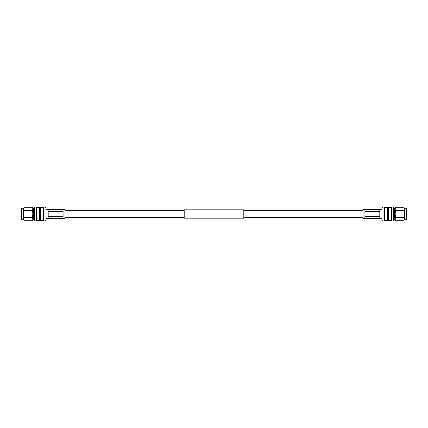<?xml version="1.0" encoding="UTF-8"?>
<svg xmlns="http://www.w3.org/2000/svg" width="428" height="428" viewBox="0 0 428 428"><rect width="100%" height="100%" fill="white"/><g stroke="black" fill="none" stroke-linecap="round" stroke-linejoin="round"><path stroke-width="0.64" d="M243.805 209.811L243.805 218.189L184.195 218.189L184.195 209.811L243.805 209.811M46.069 207.954L46.069 220.046M46.069 207.65L46.069 220.35L44.967 220.987L44.967 207.013L46.069 207.65M43.506 220.987L43.137 220.613L43.137 207.387L43.506 207.013L43.506 220.987L44.967 220.987M43.506 207.013L44.967 207.013M40.928 220.425L43.137 220.425M40.928 207.575L43.137 207.575M40.928 207.387L40.928 220.613L40.558 220.987L40.558 207.013L40.928 207.387M39.44 220.987L39.066 220.613L39.066 207.387L39.44 207.013L39.44 220.987L40.558 220.987M39.44 207.013L40.558 207.013M36.862 220.425L39.066 220.425M36.862 207.575L39.066 207.575M36.862 207.387L36.862 220.613L36.492 220.987L36.492 207.013L36.862 207.387M34.812 220.987L34.256 220.425L34.256 207.575L34.812 207.013L34.812 220.987L36.492 220.987M34.812 207.013L36.492 207.013M33.694 218.66L34.256 218.66M33.694 209.34L34.256 209.34M33.325 208.302L33.325 219.698A0.38 0.38 0 0 0 33.694 219.323L33.694 208.677A0.38 0.38 0 0 0 33.325 208.302L32.886 208.302L32.886 219.698L33.325 219.698M21.775 219.698A0.401 0.401 0 0 1 21.4 219.323L21.4 208.677A0.401 0.401 0 0 1 21.775 208.302L21.775 219.698L23.572 219.698L24.15 220.709C23.486 219.601 23.486 218.489 24.15 217.376L32.298 217.376C32.977 218.483 32.977 219.596 32.298 220.709L24.15 220.709L32.298 220.709L32.886 219.698M21.775 208.302L23.572 208.302L23.572 219.698M32.886 208.302L32.298 207.291C32.977 208.399 32.977 209.511 32.298 210.624L32.298 210.672C32.977 212.882 32.977 215.102 32.298 217.328L32.298 217.376M23.572 208.302L24.15 207.291L32.298 207.291L24.15 207.291C23.486 208.404 23.486 209.517 24.15 210.624L32.298 210.672M32.298 217.328L24.15 217.376M24.15 217.328C23.486 215.102 23.486 212.882 24.15 210.672M32.298 210.624L24.15 210.624M48.198 211.453L63.098 211.453L63.098 209.447L48.198 209.447L48.198 211.453M48.198 211.994L48.198 216.006L63.098 216.006L63.098 211.994L48.198 211.994M46.331 209.436L64.965 209.436L64.965 218.564L46.331 218.564M48.198 218.553L63.098 218.553L63.098 216.547L48.198 216.547L48.198 218.553M381.931 220.046L381.931 207.954M383.033 220.987L381.931 220.35L381.931 207.65L383.033 207.013L384.494 207.013L384.863 207.387L384.863 220.613L384.494 220.987L383.033 220.987L383.033 207.013M387.073 220.425L384.863 220.425M387.073 207.575L384.863 207.575M387.442 220.987L387.073 220.613L387.073 207.387L387.442 207.013L388.56 207.013L388.934 207.387L388.934 220.613L388.56 220.987L387.442 220.987L387.442 207.013M391.139 220.425L388.934 220.425M391.139 207.575L388.934 207.575M391.508 220.987L391.139 220.613L391.139 207.387L391.508 207.013L393.188 207.013L393.744 207.575L393.744 220.425L393.188 220.987L391.508 220.987L391.508 207.013M394.306 218.66L393.744 218.66M394.306 209.34L393.744 209.34M406.6 219.061L406.6 219.323A0.401 0.401 0 0 1 406.226 219.698L404.428 219.698L403.85 220.709L395.702 220.709L395.114 219.698L394.675 219.698A0.38 0.38 0 0 1 394.306 219.323L394.306 208.677A0.38 0.38 0 0 1 394.675 208.302L395.114 208.302L395.702 207.291L403.85 207.291L395.702 207.291C395.023 208.404 395.023 209.517 395.702 210.624L403.85 210.624C404.514 209.511 404.514 208.399 403.85 207.291L404.428 208.302L406.226 208.302A0.401 0.401 0 0 1 406.6 208.677L406.6 208.939M404.428 219.698L404.428 208.302M403.85 210.672C404.514 212.882 404.514 215.102 403.85 217.328L395.702 217.328C395.023 215.102 395.023 212.882 395.702 210.672L403.85 210.624M403.85 217.376C404.514 218.483 404.514 219.596 403.85 220.709L395.702 220.709C395.023 219.601 395.023 218.489 395.702 217.376L403.85 217.328M395.114 219.698L395.114 208.302M406.6 219.323L406.6 208.677M406.226 219.698L406.226 208.302M394.675 219.698L394.675 208.302M393.188 220.987L393.188 207.013M388.56 220.987L388.56 207.013M384.494 220.987L384.494 207.013M379.802 209.447L364.902 209.447L364.902 211.453L379.802 211.453L379.802 209.447M381.669 218.564L363.035 218.564L363.035 209.436L381.669 209.436M364.902 214L364.902 211.994L379.802 211.994L379.802 216.006L364.902 216.006L364.902 214M379.802 216.547L364.902 216.547L364.902 218.553L379.802 218.553L379.802 216.547M363.035 210.367L243.805 210.367M184.195 210.367L64.965 210.367M363.035 217.633L243.805 217.633M184.195 217.633L64.965 217.633"/></g></svg>

